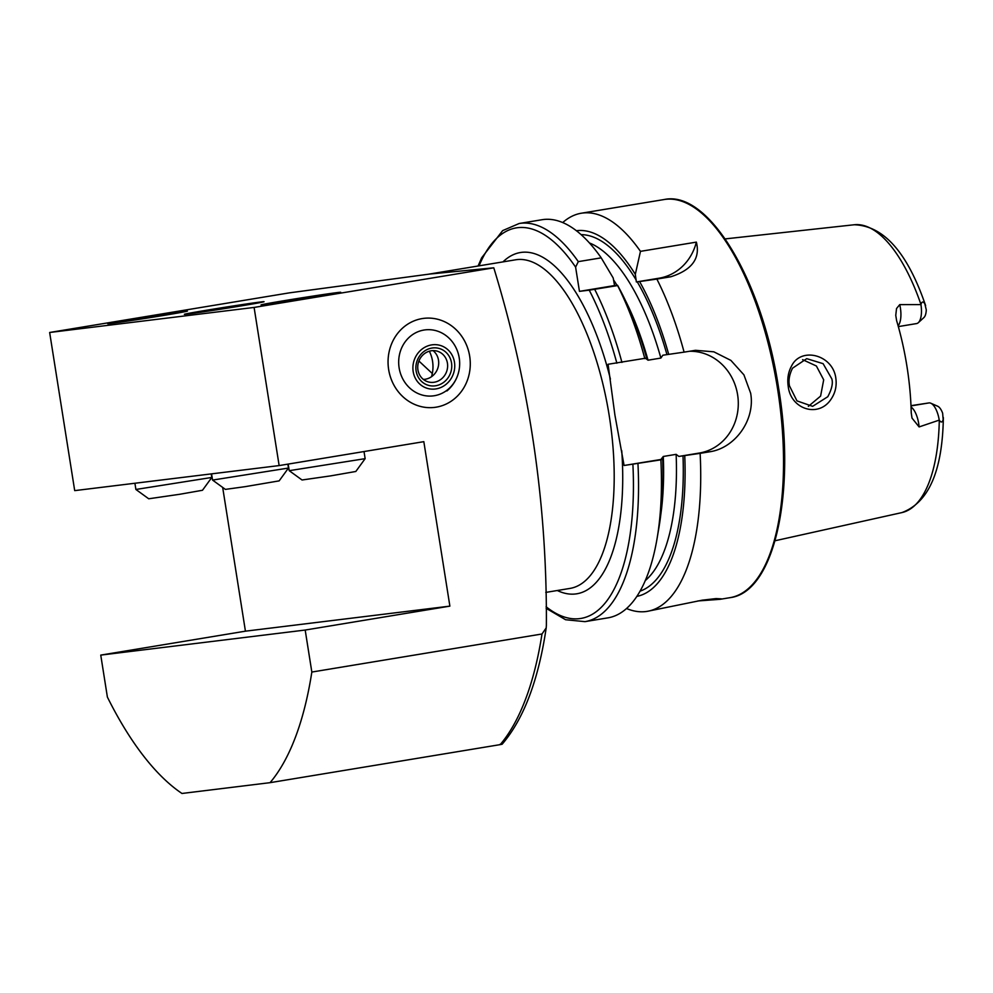 <?xml version="1.0" encoding="UTF-8"?>
<svg xmlns="http://www.w3.org/2000/svg" width="993" height="993" viewBox="0 0 993 993"><rect width="100%" height="100%" fill="white"/><g stroke="black" fill="none" stroke-linecap="round" stroke-linejoin="round"><path stroke-width="1.49" d="M791.62 365.896C801.103 346.495 833.015 354.737 835.833 378.246C836.876 385.718 835.398 392.533 831.414 398.665C819.113 418.438 790.639 409.6 788.194 386.165C787.126 378.705 788.268 371.953 791.62 365.896M831.811 378.854L823.11 363.674L806.738 358.659L792.526 368.192C789.348 374.622 788.33 380.53 789.485 385.905L796.969 400.887L812.622 406.336L827.79 396.716C831.811 389.132 833.152 383.186 831.811 378.854M432.303 373.529L418.897 361.018M388.66 369.582A44.834 41.061 83 0 0 434.624 407.391A44.834 41.061 83 0 0 469.677 356.177A44.834 41.061 83 0 0 423.713 318.368A44.834 41.061 83 0 0 388.66 369.582M316.978 296.634A40.353 0.621 -9 0 0 340.736 292.302A40.353 0.621 -9 0 0 284.78 300.581A40.353 0.621 -9 0 0 261.035 304.925A40.353 0.621 -9 0 0 316.978 296.634M240.318 306.03A40.353 0.621 -9 0 0 264.064 301.698A40.353 0.621 -9 0 0 208.12 309.977A40.353 0.621 -9 0 0 184.363 314.322A40.353 0.621 -9 0 0 240.318 306.03M163.646 315.426A40.353 0.621 -9 0 0 187.404 311.094A40.353 0.621 -9 0 0 131.448 319.361A40.353 0.621 -9 0 0 107.703 323.718A40.353 0.621 -9 0 0 163.646 315.426M562.708 222.569A201.765 81.041 80.6 0 1 581.339 213.222A201.765 81.041 80.6 0 1 640.473 251.353L696.366 242.118C700.437 258.441 691.922 269.984 670.834 276.762L656.87 279.07A201.765 81.041 80.6 0 1 684.09 352.143L695.472 350.306L713.83 351.82L730.898 360.397L743.906 374.833L750.646 393.191C755.536 420.275 734.683 448.215 709.722 451.778L700.127 453.354A201.765 81.041 80.6 0 1 647.163 611.365L702.225 600.182L716.09 598.58L721.415 598.866L719.962 599.325L697.806 600.964M939.328 420.225C941.054 422.757 942.332 422.534 943.151 419.542L942.642 413.2A14.2 5.697 80.6 0 0 937.74 406.261L930.838 403.232A18.445 7.41 80.6 0 1 939.241 420.113L939.328 420.225M924.818 303.771L926.283 309.878A14.2 5.697 -99.4 0 1 923.887 317.586L918.326 322.675A18.445 7.41 -99.4 0 0 920.945 304.59L920.995 304.466C921.839 301.462 923.118 301.239 924.818 303.771M916.576 323.581L898.33 326.598L916.452 323.594A18.445 7.41 -99.4 0 0 916.576 323.581A18.445 7.41 -99.4 0 0 918.326 322.675M911.053 407.031A18.445 7.41 80.6 0 1 919.108 426.928L912.021 418.103L911.239 412.902A147.51 59.245 80.6 0 0 906.957 366.417A147.51 59.245 80.6 0 0 896.629 320.677L895.76 315.377L896.53 308.538L899.745 304.615L920.945 304.59M808.352 406.373L820.59 396.108L823.693 379.847L816.383 365.995L802.605 359.652M700.127 453.354L678.877 456.432L676.134 454.347L663.287 456.47L660.891 459.486L662.641 459.262L660.866 459.846L624.088 465.481L614.915 415.074L608.064 364.27L646.604 358.051A185.331 74.438 80.6 0 0 619.694 289.236L617.596 285.339M910.991 405.665L929.014 402.922A18.445 7.41 80.6 0 1 930.838 403.232M49.65 332.481L74.698 490.629L279.145 465.58L254.096 307.433L49.65 332.481L289.348 292.861L430.168 273.994M429.175 274.105L493.782 267.812C529.604 384.862 547.143 504.072 546.373 625.416L546.2 627.911L541.992 633.993L311.839 672.05L305.186 630.046L100.752 655.107L107.393 697.098A326.672 131.213 -99.4 0 0 181.967 793.469L270.059 782.67A326.672 131.213 -99.4 0 0 311.839 672.05M270.059 782.67L500.199 744.626C502.756 744.142 502.619 744.08 499.827 744.427M919.108 426.928L939.241 420.113M578.298 261.631A201.765 81.041 80.6 0 0 519.165 223.499L542.079 219.714A201.765 81.041 80.6 0 1 601.212 257.845L578.298 261.631L575.605 267.129L579.453 291.359L589.234 290.167A197.93 79.502 80.6 0 1 616.864 363.19M617.472 285.202L614.555 285.562L613.202 277.99L601.212 257.845M576.387 230.724A185.331 74.438 80.6 0 1 635.309 274.341L636.364 281.95L637.245 281.838A181.111 72.75 80.6 0 1 666.961 354.613L684.09 352.143M640.473 251.353L635.309 274.341M644.829 358.634A201.765 81.041 80.6 0 0 617.609 285.562L589.234 290.167M660.866 459.846A201.765 81.041 80.6 0 1 657.13 538.206A201.765 81.041 80.6 0 1 607.902 617.857L584.989 621.643A201.765 81.041 80.6 0 0 637.953 463.644M662.641 459.262A185.331 74.438 80.6 0 1 659.017 527.06L657.13 538.206M624.088 465.481L660.891 459.486M645.301 358.113L648.032 360.198L660.879 358.063L662.84 355.221L666.961 354.613M656.87 279.07L639.579 281.553A185.331 74.438 80.6 0 1 668.711 354.402M639.579 281.553L637.245 281.838M684.748 455.613A185.331 74.438 80.6 0 1 636.848 596.383M647.163 611.365A201.765 81.041 80.6 0 1 626.521 608.51M689.415 351.261A51.239 46.919 -97 0 1 738.035 398.119A51.239 46.919 -97 0 1 699.333 453.044L678.877 456.432M696.366 242.118A51.239 46.919 -97 0 1 659.054 278.201L636.364 281.95M614.555 285.562L579.453 291.359M493.782 267.812L254.096 307.433M222.668 487.414L245.432 631.176L100.752 655.107M279.145 465.58L423.825 441.662L449.879 606.127L305.186 630.046M449.879 606.127L245.432 631.176M429.348 351.199A32.024 29.331 -97 0 1 432.265 373.703A32.024 29.331 -97 0 1 431.483 376.732M422.459 395.115A33.253 30.448 -97 0 1 399.422 354.886A33.253 30.448 -97 0 1 435.865 330.644A33.253 30.448 -97 0 1 455.452 346.644A33.253 30.448 -97 0 1 458.592 372.276A33.253 30.448 -97 0 1 422.459 395.115M389.057 352.105A44.834 41.061 -97 0 1 423.713 318.368A44.834 41.061 -97 0 1 469.279 373.653A44.834 41.061 -97 0 1 434.624 407.391A44.834 41.061 -97 0 1 389.057 352.105M433.047 350.628A16.012 14.833 -71.4 0 1 435.728 353.421A16.012 14.833 -71.4 0 1 437.032 370.153A16.012 14.833 -71.4 0 1 423.378 379.413M444.653 356.413A16.012 14.833 -71.4 0 1 444.678 375.391A16.012 14.833 -71.4 0 1 427.573 381.697A16.012 14.833 -71.4 0 1 420.697 376.62A16.012 14.833 -71.4 0 1 420.672 357.654A16.012 14.833 -71.4 0 1 437.776 351.336A16.012 14.833 -71.4 0 1 444.653 356.413M448.191 354.786A19.215 17.8 -71.4 0 1 444.566 381.635A19.215 17.8 -71.4 0 1 419.456 379.028A19.215 17.8 -71.4 0 1 423.08 352.167A19.215 17.8 -71.4 0 1 448.191 354.786M421.28 349.722A22.417 20.754 -71.4 0 1 450.586 352.763A22.417 20.754 -71.4 0 1 446.353 384.092A22.417 20.754 -71.4 0 1 417.06 381.039A22.417 20.754 -71.4 0 1 421.28 349.722M211.807 477.447L202.485 490.269L179.659 494.291L148.714 498.784L135.892 489.462L211.807 477.447L211.248 473.897M288.466 468.051L279.157 480.873L245.097 486.669L225.386 489.388L212.564 480.078L288.466 468.051L287.858 464.141M365.139 458.654L355.817 471.476L330.582 475.895L302.046 479.991L289.224 470.682L365.139 458.654L364.021 451.554M898.094 325.754A18.445 7.41 -99.4 0 0 900.378 307.867A18.445 7.41 -99.4 0 0 899.745 304.615M581.339 213.222L664.143 199.531A201.765 81.041 80.6 0 1 777.556 388.735A201.765 81.041 80.6 0 1 729.967 597.674L719.962 599.325M431.471 273.869A166.539 66.891 -99.4 0 0 429.671 274.031A166.539 66.891 -99.4 0 0 428.976 274.13M428.864 274.142L515.652 259.794A166.539 66.891 80.6 0 1 609.268 415.955A166.539 66.891 80.6 0 1 569.982 588.415L545.778 592.411M621.742 450.685A172.943 69.46 80.6 0 1 557.296 590.512M725.163 238.903L854.29 224.753A145.909 58.612 80.6 0 1 920.97 304.516M500.199 744.626A326.672 131.213 -99.4 0 0 541.992 633.993M939.291 420.188A145.909 58.612 80.6 0 1 901.88 512.599L775.074 540.751M479.06 265.839A197.93 79.502 80.6 0 1 575.605 267.129M581.091 234.633A181.111 72.75 80.6 0 1 636.228 280.125M502.967 261.891A172.943 69.46 80.6 0 1 610.41 379.078M632.901 464.401A197.93 79.502 80.6 0 1 546.1 606.735M594.695 289.348A201.765 81.041 80.6 0 1 621.928 362.42M663.287 456.47A175.984 70.689 80.6 0 1 660.804 514.548M613.488 279.79A175.984 70.689 80.6 0 1 616.963 285.264M625.416 300.494A175.984 70.689 80.6 0 1 648.032 360.198M589.457 242.962A175.984 70.689 80.6 0 1 660.879 358.063M676.134 454.347A175.984 70.689 80.6 0 1 645.276 580.582M682.998 455.824A181.111 72.75 80.6 0 1 640.038 591.17M709.722 451.778L699.333 453.044M670.834 276.762L659.054 278.201M929.014 402.922L911.003 405.901M664.143 199.531C708.828 189.824 762.599 281.131 778.686 388.536C796.125 493.273 774.366 592.461 729.967 597.674M546.2 627.911C538.454 680.155 523.758 718.944 502.135 744.241M943.35 417.532C942.494 470.93 928.666 502.619 901.88 512.599M854.29 224.753C883.795 225.808 907.577 252.768 925.637 305.658M519.165 223.499L502.644 230.624L481.667 257.795L478.08 266M546.138 608.312L565.588 619.731L584.989 621.643M446.924 390.957A35.872 35.872 0 0 0 455.452 346.644M135.892 489.462L134.911 483.256M212.552 480.066L211.571 473.86M289.224 470.67L288.181 464.091"/></g></svg>
